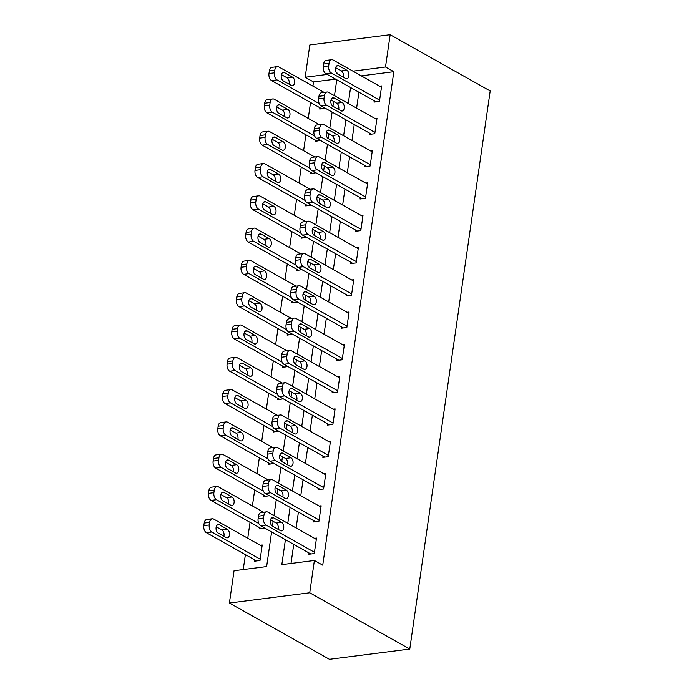 <?xml version="1.0" encoding="UTF-8"?>
<svg xmlns="http://www.w3.org/2000/svg" width="694" height="694" viewBox="0 0 694 694"><rect width="100%" height="100%" fill="white"/><g stroke="black" fill="none" stroke-linecap="round" stroke-linejoin="round"><path stroke-width="1.04" d="M335.601 79.116L313.506 81.935L305.169 77.242L309.828 44.945L390.158 34.7L490.181 90.966L409.764 649.055L329.433 659.3L229.402 603.034L234.06 570.737L266.626 566.582L271.614 531.925M313.506 81.935L312.907 86.099M310.548 102.478L308.249 118.396M305.889 134.775L303.599 150.693M301.239 167.072L298.941 182.99M296.581 199.369L294.291 215.279M291.931 231.666L289.632 247.576M287.273 263.963L284.982 279.873M282.623 296.26L280.324 312.17M277.964 328.557L275.674 344.467M273.315 360.854L271.016 376.764M268.656 393.151L266.366 409.061M264.006 425.448L261.707 441.358M259.348 457.745L257.058 473.655M254.698 490.042L252.399 505.952M250.04 522.339L247.749 538.249M245.39 554.627L243.238 569.566M254.75 559.902L254.568 561.194L259.998 560.5L262.228 544.998L260.207 545.258M259.409 527.605L259.218 528.897L264.674 528.021M264.058 495.308L263.876 496.6L269.333 495.724M268.717 463.011L268.526 464.303L273.983 463.427M273.367 430.714L273.184 432.006L278.632 431.13M278.025 398.417L277.834 399.709L283.291 398.833M282.675 366.12L282.493 367.412L287.941 366.536M287.333 333.823L287.143 335.115L292.599 334.239M291.983 301.526L291.801 302.818L297.249 301.951M296.642 269.229L296.451 270.521L301.907 269.654M301.291 236.932L301.109 238.224L306.557 237.357M305.95 204.635L305.759 205.927L311.216 205.06M310.6 172.338L310.418 173.63L315.865 172.763M315.258 140.041L315.067 141.333L320.524 140.466M319.908 107.752L319.726 109.036L325.174 108.169M285.416 539.689L281.825 564.638L314.391 560.483L322.727 565.176L393.836 71.682L361.27 75.846M358.911 92.224L356.612 108.143M354.252 124.521L351.962 140.44M349.603 156.818L347.312 172.737M344.944 189.115L342.654 205.034M340.294 221.412L338.004 237.331M335.636 253.709L333.346 269.628M330.986 286.006L328.696 301.916M326.327 318.303L324.037 334.213M321.678 350.6L319.387 366.51M317.019 382.897L314.729 398.807M312.369 415.194L310.079 431.104M307.711 447.491L305.421 463.401M303.061 479.788L300.771 495.698M298.411 512.085L296.112 527.995M293.753 544.382L291.003 563.467M309.03 552.971L308.847 554.263L314.269 553.569L316.507 538.067L314.486 538.327M313.688 520.674L313.497 521.966L318.928 521.281L321.157 505.779L319.136 506.03M318.338 488.385L318.156 489.669L323.578 488.984L325.816 473.481L323.794 473.733M322.996 456.088L322.805 457.372L328.236 456.687L330.465 441.184L328.444 441.436M327.646 423.791L327.464 425.084L332.886 424.39L335.124 408.887L333.103 409.139M332.305 391.494L332.114 392.787L337.544 392.093L339.774 376.59L337.752 376.851M336.954 359.197L336.772 360.49L342.194 359.796L344.432 344.293L342.411 344.554M341.613 326.9L341.422 328.193L346.853 327.499L349.082 311.996L347.061 312.257M346.263 294.603L346.08 295.896L351.502 295.202L353.74 279.699L351.719 279.96M350.921 262.306L350.73 263.599L356.161 262.905L358.39 247.402L356.369 247.663M355.571 230.009L355.389 231.302L360.811 230.608L363.049 215.105L361.027 215.366M360.229 197.712L360.039 199.005L365.469 198.311L367.699 182.808L365.677 183.069M364.879 165.415L364.697 166.707L370.119 166.013L372.357 150.511L370.336 150.772M369.538 133.118L369.347 134.41L374.777 133.716L377.007 118.214L374.986 118.474M374.187 100.821L374.005 102.113L379.427 101.419L381.665 85.917L379.635 86.177M390.158 34.7L385.5 66.997L352.934 71.152L361.27 75.837M393.836 71.682L385.5 66.997M314.391 560.483L309.732 592.78L409.764 649.055M337.605 73.989A4.424 2.698 -97.3 0 1 335.471 69.261A4.424 2.698 -97.3 0 1 337.64 65.47A4.424 2.698 -97.3 0 1 338.793 65.713L346.8 70.215A4.424 2.698 -97.3 0 1 348.935 74.943A4.424 2.698 -97.3 0 1 346.766 78.734A4.424 2.698 -97.3 0 1 345.612 78.483L337.605 73.989L337.735 73.087L336.729 73.217M327.264 74.423L305.169 77.242M272.447 526.139A4.424 2.698 -97.3 0 1 270.313 521.411A4.424 2.698 -97.3 0 1 272.49 517.62A4.424 2.698 -97.3 0 1 273.644 517.871L281.643 522.374A4.424 2.698 -97.3 0 1 283.785 527.093A4.424 2.698 -97.3 0 1 281.608 530.893A4.424 2.698 -97.3 0 1 280.454 530.641L272.447 526.139L273.141 521.333M273.983 515.547L276.273 499.628M277.106 493.842A4.424 2.698 -97.3 0 1 274.963 489.114A4.424 2.698 -97.3 0 1 277.14 485.323A4.424 2.698 -97.3 0 1 278.294 485.574L286.301 490.077A4.424 2.698 -97.3 0 1 288.435 494.796A4.424 2.698 -97.3 0 1 286.258 498.596A4.424 2.698 -97.3 0 1 285.104 498.344L277.106 493.842L277.8 489.036M278.632 483.25L280.923 467.331M281.755 461.545A4.424 2.698 -97.3 0 1 279.621 456.817A4.424 2.698 -97.3 0 1 281.799 453.026A4.424 2.698 -97.3 0 1 282.952 453.277L290.951 457.78A4.424 2.698 -97.3 0 1 293.085 462.508A4.424 2.698 -97.3 0 1 290.916 466.299A4.424 2.698 -97.3 0 1 289.762 466.047L281.755 461.545L282.449 456.739M283.282 450.953L285.581 435.034M286.414 429.248A4.424 2.698 -97.3 0 1 284.271 424.52A4.424 2.698 -97.3 0 1 286.449 420.729A4.424 2.698 -97.3 0 1 287.602 420.98L295.609 425.483A4.424 2.698 -97.3 0 1 297.743 430.211A4.424 2.698 -97.3 0 1 295.566 434.002A4.424 2.698 -97.3 0 1 294.412 433.75L286.414 429.248L287.108 424.442M287.941 418.656L290.231 402.746M291.064 396.951A4.424 2.698 -97.3 0 1 288.93 392.223A4.424 2.698 -97.3 0 1 291.098 388.432A4.424 2.698 -97.3 0 1 292.261 388.683L300.259 393.186A4.424 2.698 -97.3 0 1 302.393 397.914A4.424 2.698 -97.3 0 1 300.224 401.705A4.424 2.698 -97.3 0 1 299.071 401.453L291.064 396.951L291.758 392.145M292.59 386.358L294.889 370.449M295.722 364.654A4.424 2.698 -97.3 0 1 293.579 359.926A4.424 2.698 -97.3 0 1 295.757 356.135A4.424 2.698 -97.3 0 1 296.911 356.386L304.918 360.889A4.424 2.698 -97.3 0 1 307.052 365.617A4.424 2.698 -97.3 0 1 304.874 369.408A4.424 2.698 -97.3 0 1 303.72 369.156L295.722 364.654L296.416 359.848M297.249 354.061L299.539 338.152M300.372 332.357A4.424 2.698 -97.3 0 1 298.238 327.629A4.424 2.698 -97.3 0 1 300.407 323.838A4.424 2.698 -97.3 0 1 301.569 324.089L309.567 328.592A4.424 2.698 -97.3 0 1 311.701 333.32A4.424 2.698 -97.3 0 1 309.533 337.111A4.424 2.698 -97.3 0 1 308.379 336.859L300.372 332.357L301.066 327.559M301.899 321.764L304.198 305.854M305.03 300.06A4.424 2.698 -97.3 0 1 302.888 295.332A4.424 2.698 -97.3 0 1 305.065 291.541A4.424 2.698 -97.3 0 1 306.219 291.792L314.226 296.295A4.424 2.698 -97.3 0 1 316.36 301.023A4.424 2.698 -97.3 0 1 314.182 304.813A4.424 2.698 -97.3 0 1 313.029 304.562L305.03 300.06L305.724 295.262M306.557 289.467L308.847 273.557M309.68 267.763A4.424 2.698 -97.3 0 1 307.546 263.035A4.424 2.698 -97.3 0 1 309.715 259.244A4.424 2.698 -97.3 0 1 310.877 259.495L318.876 263.998A4.424 2.698 -97.3 0 1 321.01 268.725A4.424 2.698 -97.3 0 1 318.841 272.516A4.424 2.698 -97.3 0 1 317.687 272.265L309.68 267.763L310.374 262.965M311.207 257.17L313.506 241.26M314.339 235.466A4.424 2.698 -97.3 0 1 312.196 230.738A4.424 2.698 -97.3 0 1 314.373 226.947A4.424 2.698 -97.3 0 1 315.527 227.198L323.525 231.701A4.424 2.698 -97.3 0 1 325.668 236.428A4.424 2.698 -97.3 0 1 323.491 240.219A4.424 2.698 -97.3 0 1 322.337 239.968L314.339 235.466L315.033 230.668M315.865 224.873L318.156 208.963M318.988 203.168A4.424 2.698 -97.3 0 1 316.854 198.441A4.424 2.698 -97.3 0 1 319.023 194.65A4.424 2.698 -97.3 0 1 320.186 194.901L328.184 199.404A4.424 2.698 -97.3 0 1 330.318 204.131A4.424 2.698 -97.3 0 1 328.149 207.922A4.424 2.698 -97.3 0 1 326.995 207.671L318.988 203.168L319.682 198.371M320.515 192.576L322.814 176.666M323.647 170.871A4.424 2.698 -97.3 0 1 321.504 166.144A4.424 2.698 -97.3 0 1 323.682 162.353A4.424 2.698 -97.3 0 1 324.835 162.604L332.834 167.107A4.424 2.698 -97.3 0 1 334.976 171.834A4.424 2.698 -97.3 0 1 332.799 175.625A4.424 2.698 -97.3 0 1 331.645 175.374L323.647 170.871L324.341 166.074M325.174 160.279L327.464 144.369M328.297 138.574A4.424 2.698 -97.3 0 1 326.163 133.855A4.424 2.698 -97.3 0 1 328.331 130.056A4.424 2.698 -97.3 0 1 329.494 130.307L337.492 134.81A4.424 2.698 -97.3 0 1 339.626 139.537A4.424 2.698 -97.3 0 1 337.458 143.328A4.424 2.698 -97.3 0 1 336.304 143.077L328.297 138.574L328.991 133.777M329.824 127.982L332.122 112.072M332.955 106.277A4.424 2.698 -97.3 0 1 330.812 101.558A4.424 2.698 -97.3 0 1 332.99 97.767A4.424 2.698 -97.3 0 1 334.144 98.01L342.142 102.512A4.424 2.698 -97.3 0 1 344.285 107.24A4.424 2.698 -97.3 0 1 342.107 111.031A4.424 2.698 -97.3 0 1 340.954 110.78L332.955 106.277L333.649 101.48M334.482 95.685L336.772 79.775M229.402 603.034L309.732 592.78M350.574 87.539L348.284 103.449M345.916 119.836L343.625 135.746M341.266 152.133L338.976 168.043M336.607 184.43L334.317 200.34M331.958 216.728L329.667 232.637M327.308 249.025L325.009 264.935M322.649 281.322L320.359 297.232M317.999 313.619L315.701 329.529M313.341 345.916L311.051 361.826M308.691 378.204L306.392 394.123M304.033 410.501L301.743 426.42M299.383 442.798L297.084 458.717M294.724 475.095L292.434 491.014M290.075 507.392L287.776 523.311M314.46 552.285L266.114 525.089A5.526 3.375 82.7 0 1 263.52 518.045L263.894 515.46A5.526 3.375 82.7 0 1 266.531 511.851A5.526 3.375 82.7 0 1 267.971 512.163L316.325 539.359M266.531 511.851L261.1 512.545A5.526 3.375 -97.3 0 0 258.472 516.154L258.099 518.739A5.526 3.375 -97.3 0 0 260.684 525.774L310.869 554.012M270.513 519.849L276.212 523.059A4.424 2.698 -97.3 0 1 278.155 529.349M260.181 559.208L211.835 532.012A5.526 3.375 82.7 0 1 209.241 524.968L209.614 522.382A5.526 3.375 82.7 0 1 212.251 518.782A5.526 3.375 82.7 0 1 213.7 519.095L262.046 546.291M256.589 560.934L206.404 532.706A5.526 3.375 -97.3 0 1 203.819 525.662L204.192 523.076A5.526 3.375 -97.3 0 1 206.821 519.468L212.251 518.782M223.876 536.271A4.424 2.698 82.7 0 0 221.941 529.99L216.233 526.781M218.168 533.061L226.175 537.564A4.424 2.698 82.7 0 0 227.328 537.815A4.424 2.698 82.7 0 0 229.506 534.024A4.424 2.698 82.7 0 0 227.363 529.296L219.365 524.794A4.424 2.698 82.7 0 0 218.211 524.543A4.424 2.698 82.7 0 0 216.034 528.334A4.424 2.698 82.7 0 0 218.168 533.061M319.11 519.988L270.764 492.792A5.526 3.375 82.7 0 1 268.179 485.748L268.552 483.163A5.526 3.375 82.7 0 1 271.189 479.554A5.526 3.375 82.7 0 1 272.629 479.866L320.975 507.062M271.189 479.554L265.759 480.248A5.526 3.375 -97.3 0 0 263.121 483.857L262.748 486.442A5.526 3.375 -97.3 0 0 265.342 493.486L315.527 521.715M275.162 487.552L280.87 490.762A4.424 2.698 -97.3 0 1 282.814 497.051M323.768 487.691L275.423 460.495A5.526 3.375 82.7 0 1 272.829 453.451L273.202 450.866A5.526 3.375 82.7 0 1 275.839 447.257A5.526 3.375 82.7 0 1 277.279 447.578L325.633 474.774M275.839 447.257L270.408 447.951A5.526 3.375 -97.3 0 0 267.78 451.56L267.407 454.145A5.526 3.375 -97.3 0 0 269.992 461.189L320.177 489.417M279.821 455.264L285.52 458.465A4.424 2.698 -97.3 0 1 287.463 464.754M328.418 455.394L280.072 428.198A5.526 3.375 82.7 0 1 277.487 421.154L277.86 418.569A5.526 3.375 82.7 0 1 280.497 414.969A5.526 3.375 82.7 0 1 281.938 415.281L330.283 442.477M280.497 414.969L275.067 415.654A5.526 3.375 -97.3 0 0 272.43 419.263L272.057 421.848A5.526 3.375 -97.3 0 0 274.651 428.892L324.835 457.12M284.471 422.967L290.179 426.177A4.424 2.698 -97.3 0 1 292.122 432.457M258.775 523.502L216.485 499.715A5.526 3.375 82.7 0 1 213.899 492.671L214.273 490.085A5.526 3.375 82.7 0 1 216.91 486.485A5.526 3.375 82.7 0 1 218.35 486.798L263.573 512.233M261.248 528.637L211.063 500.409A5.526 3.375 -97.3 0 1 208.469 493.365L208.842 490.779A5.526 3.375 -97.3 0 1 211.479 487.171L216.91 486.485M228.534 503.974A4.424 2.698 82.7 0 0 226.591 497.693L220.883 494.484M222.826 500.764L230.824 505.267A4.424 2.698 82.7 0 0 231.978 505.518A4.424 2.698 82.7 0 0 234.156 501.727A4.424 2.698 82.7 0 0 232.022 496.999L224.015 492.497A4.424 2.698 82.7 0 0 222.861 492.246A4.424 2.698 82.7 0 0 220.692 496.036A4.424 2.698 82.7 0 0 222.826 500.764M263.434 491.205L221.143 467.418A5.526 3.375 82.7 0 1 218.549 460.374L218.922 457.788A5.526 3.375 82.7 0 1 221.56 454.188A5.526 3.375 82.7 0 1 223.008 454.501L268.222 479.936M265.897 496.34L215.713 468.112A5.526 3.375 -97.3 0 1 213.127 461.068L213.5 458.482A5.526 3.375 -97.3 0 1 216.129 454.882L221.56 454.188M233.184 471.677A4.424 2.698 82.7 0 0 231.241 465.396L225.541 462.187M227.476 468.467L235.483 472.97A4.424 2.698 82.7 0 0 236.637 473.221A4.424 2.698 82.7 0 0 238.814 469.43A4.424 2.698 82.7 0 0 236.671 464.702L228.673 460.2A4.424 2.698 82.7 0 0 227.519 459.949A4.424 2.698 82.7 0 0 225.342 463.739A4.424 2.698 82.7 0 0 227.476 468.467M268.084 458.908L225.793 435.121A5.526 3.375 82.7 0 1 223.208 428.077L223.581 425.491A5.526 3.375 82.7 0 1 226.218 421.891A5.526 3.375 82.7 0 1 227.658 422.204L272.872 447.639M270.556 464.043L220.371 435.815A5.526 3.375 -97.3 0 1 217.777 428.771L218.15 426.185A5.526 3.375 -97.3 0 1 220.787 422.585L226.218 421.891M237.842 439.38A4.424 2.698 82.7 0 0 235.899 433.099L230.191 429.89M232.134 436.17L240.133 440.673A4.424 2.698 82.7 0 0 241.286 440.924A4.424 2.698 82.7 0 0 243.464 437.133A4.424 2.698 82.7 0 0 241.33 432.405L233.323 427.903A4.424 2.698 82.7 0 0 232.169 427.651A4.424 2.698 82.7 0 0 230 431.442A4.424 2.698 82.7 0 0 232.134 436.17M333.077 423.097L284.731 395.901A5.526 3.375 82.7 0 1 282.137 388.857L282.51 386.272A5.526 3.375 82.7 0 1 285.147 382.672A5.526 3.375 82.7 0 1 286.587 382.984L334.933 410.18M285.147 382.672L279.717 383.357A5.526 3.375 -97.3 0 0 277.088 386.966L276.715 389.551A5.526 3.375 -97.3 0 0 279.3 396.595L329.485 424.823M289.129 390.67L294.829 393.88A4.424 2.698 -97.3 0 1 296.772 400.16M272.742 426.61L230.451 402.824A5.526 3.375 82.7 0 1 227.858 395.78L228.231 393.194A5.526 3.375 82.7 0 1 230.868 389.594A5.526 3.375 82.7 0 1 232.317 389.907L277.531 415.342M275.206 431.746L225.021 403.518A5.526 3.375 -97.3 0 1 222.436 396.474L222.809 393.888A5.526 3.375 -97.3 0 1 225.437 390.288L230.868 389.594M242.492 407.083A4.424 2.698 82.7 0 0 240.549 400.802L234.85 397.593M236.784 403.873L244.791 408.376A4.424 2.698 82.7 0 0 245.945 408.627A4.424 2.698 82.7 0 0 248.122 404.836A4.424 2.698 82.7 0 0 245.98 400.108L237.981 395.606A4.424 2.698 82.7 0 0 236.828 395.354A4.424 2.698 82.7 0 0 234.65 399.145A4.424 2.698 82.7 0 0 236.784 403.873M337.726 390.8L289.381 363.604A5.526 3.375 82.7 0 1 286.796 356.56L287.169 353.975A5.526 3.375 82.7 0 1 289.797 350.375A5.526 3.375 82.7 0 1 291.246 350.687L339.592 377.883M289.797 350.375L284.375 351.06A5.526 3.375 -97.3 0 0 281.738 354.669L281.365 357.254A5.526 3.375 -97.3 0 0 283.959 364.298L334.135 392.526M293.779 358.373L299.487 361.583A4.424 2.698 -97.3 0 1 301.43 367.863M342.385 358.503L294.039 331.307A5.526 3.375 82.7 0 1 291.445 324.263L291.818 321.678A5.526 3.375 82.7 0 1 294.456 318.078A5.526 3.375 82.7 0 1 295.896 318.39L344.241 345.586M294.456 318.078L289.025 318.772A5.526 3.375 -97.3 0 0 286.396 322.372L286.023 324.957A5.526 3.375 -97.3 0 0 288.609 332.001L338.793 360.229M298.437 326.076L304.137 329.286A4.424 2.698 -97.3 0 1 306.08 335.566M347.035 326.206L298.689 299.01A5.526 3.375 82.7 0 1 296.104 291.966L296.477 289.381A5.526 3.375 82.7 0 1 299.105 285.781A5.526 3.375 82.7 0 1 300.554 286.093L348.9 313.289M299.105 285.781L293.683 286.475A5.526 3.375 -97.3 0 0 291.046 290.075L290.673 292.66A5.526 3.375 -97.3 0 0 293.267 299.704L343.443 327.932M303.087 293.779L308.795 296.989A4.424 2.698 -97.3 0 1 310.73 303.269M351.693 293.909L303.347 266.713A5.526 3.375 82.7 0 1 300.754 259.669L301.127 257.084A5.526 3.375 82.7 0 1 303.764 253.483A5.526 3.375 82.7 0 1 305.204 253.796L353.55 280.992M303.764 253.483L298.333 254.178A5.526 3.375 -97.3 0 0 295.696 257.778L295.332 260.363A5.526 3.375 -97.3 0 0 297.917 267.407L348.102 295.635M307.746 261.482L313.445 264.692A4.424 2.698 -97.3 0 1 315.388 270.972M356.343 261.612L307.997 234.416A5.526 3.375 82.7 0 1 305.412 227.372L305.785 224.787A5.526 3.375 82.7 0 1 308.414 221.186A5.526 3.375 82.7 0 1 309.862 221.499L358.208 248.695M308.414 221.186L302.992 221.88A5.526 3.375 -97.3 0 0 300.355 225.481L299.982 228.066A5.526 3.375 -97.3 0 0 302.575 235.11L352.752 263.338M312.395 229.185L318.104 232.395A4.424 2.698 -97.3 0 1 320.038 238.675M277.392 394.322L235.101 370.527A5.526 3.375 82.7 0 1 232.516 363.483L232.889 360.897A5.526 3.375 82.7 0 1 235.526 357.297A5.526 3.375 82.7 0 1 236.966 357.61L282.18 383.045M279.864 399.449L229.679 371.221A5.526 3.375 -97.3 0 1 227.085 364.177L227.459 361.591A5.526 3.375 -97.3 0 1 230.096 357.991L235.526 357.297M247.151 374.786A4.424 2.698 82.7 0 0 245.208 368.505L239.499 365.296M241.443 371.576L249.441 376.079A4.424 2.698 82.7 0 0 250.595 376.33A4.424 2.698 82.7 0 0 252.772 372.539A4.424 2.698 82.7 0 0 250.638 367.811L242.631 363.309A4.424 2.698 82.7 0 0 241.477 363.057A4.424 2.698 82.7 0 0 239.3 366.848A4.424 2.698 82.7 0 0 241.443 371.576M282.05 362.025L239.76 338.23A5.526 3.375 82.7 0 1 237.166 331.185L237.539 328.609A5.526 3.375 82.7 0 1 240.176 325A5.526 3.375 82.7 0 1 241.616 325.312L286.839 350.748M284.514 367.152L234.329 338.924A5.526 3.375 -97.3 0 1 231.744 331.879L232.117 329.294A5.526 3.375 -97.3 0 1 234.746 325.694L240.176 325M251.801 342.489A4.424 2.698 82.7 0 0 249.857 336.208L244.158 332.999M246.092 339.279L254.099 343.782A4.424 2.698 82.7 0 0 255.253 344.033A4.424 2.698 82.7 0 0 257.422 340.242A4.424 2.698 82.7 0 0 255.288 335.514L247.29 331.012A4.424 2.698 82.7 0 0 246.136 330.76A4.424 2.698 82.7 0 0 243.958 334.551A4.424 2.698 82.7 0 0 246.092 339.279M286.7 329.728L244.409 305.933A5.526 3.375 82.7 0 1 241.824 298.888L242.197 296.312A5.526 3.375 82.7 0 1 244.835 292.703A5.526 3.375 82.7 0 1 246.275 293.015L291.489 318.451M289.172 334.855L238.988 306.627A5.526 3.375 -97.3 0 1 236.394 299.582L236.767 296.997A5.526 3.375 -97.3 0 1 239.404 293.397L244.835 292.703M256.459 310.192A4.424 2.698 82.7 0 0 254.516 303.911L248.808 300.702M250.751 306.982L258.749 311.485A4.424 2.698 82.7 0 0 259.903 311.736A4.424 2.698 82.7 0 0 262.08 307.945A4.424 2.698 82.7 0 0 259.946 303.217L251.939 298.715A4.424 2.698 82.7 0 0 250.786 298.463A4.424 2.698 82.7 0 0 248.608 302.263A4.424 2.698 82.7 0 0 250.751 306.982M291.359 297.431L249.068 273.636A5.526 3.375 82.7 0 1 246.474 266.591L246.847 264.015A5.526 3.375 82.7 0 1 249.484 260.406A5.526 3.375 82.7 0 1 250.924 260.718L296.147 286.154M293.822 302.558L243.637 274.33A5.526 3.375 -97.3 0 1 241.052 267.285L241.425 264.7A5.526 3.375 -97.3 0 1 244.054 261.1L249.484 260.406M261.109 277.895A4.424 2.698 82.7 0 0 259.166 271.614L253.466 268.404M255.401 274.685L263.408 279.188A4.424 2.698 82.7 0 0 264.561 279.439A4.424 2.698 82.7 0 0 266.73 275.648A4.424 2.698 82.7 0 0 264.596 270.92L256.598 266.418A4.424 2.698 82.7 0 0 255.435 266.175A4.424 2.698 82.7 0 0 253.267 269.966A4.424 2.698 82.7 0 0 255.401 274.685M296.008 265.134L253.718 241.339A5.526 3.375 82.7 0 1 251.133 234.303L251.506 231.718A5.526 3.375 82.7 0 1 254.134 228.109A5.526 3.375 82.7 0 1 255.583 228.421L300.797 253.857M298.472 270.261L248.296 242.033A5.526 3.375 -97.3 0 1 245.702 234.988L246.075 232.412A5.526 3.375 -97.3 0 1 248.712 228.803L254.134 228.109M265.767 245.607A4.424 2.698 82.7 0 0 263.824 239.317L258.116 236.107M260.059 242.397L268.058 246.891A4.424 2.698 82.7 0 0 269.211 247.142A4.424 2.698 82.7 0 0 271.389 243.351A4.424 2.698 82.7 0 0 269.255 238.623L261.248 234.121A4.424 2.698 82.7 0 0 260.094 233.878A4.424 2.698 82.7 0 0 257.916 237.669A4.424 2.698 82.7 0 0 260.059 242.397M361.001 229.315L312.656 202.119A5.526 3.375 82.7 0 1 310.062 195.075L310.435 192.49A5.526 3.375 82.7 0 1 313.072 188.889A5.526 3.375 82.7 0 1 314.512 189.202L362.858 216.398M313.072 188.889L307.642 189.583A5.526 3.375 -97.3 0 0 305.004 193.184L304.64 195.769A5.526 3.375 -97.3 0 0 307.225 202.813L357.41 231.041M317.054 196.888L322.753 200.098A4.424 2.698 -97.3 0 1 324.697 206.378M300.667 232.837L258.376 209.041A5.526 3.375 82.7 0 1 255.782 202.006L256.155 199.421A5.526 3.375 82.7 0 1 258.793 195.812A5.526 3.375 82.7 0 1 260.233 196.124L305.455 221.56M303.131 237.964L252.946 209.735A5.526 3.375 -97.3 0 1 250.361 202.691L250.734 200.115A5.526 3.375 -97.3 0 1 253.362 196.506L258.793 195.812M270.417 213.31A4.424 2.698 82.7 0 0 268.474 207.02L262.774 203.81M264.709 210.1L272.716 214.593A4.424 2.698 82.7 0 0 273.87 214.845A4.424 2.698 82.7 0 0 276.038 211.054A4.424 2.698 82.7 0 0 273.904 206.326L265.906 201.833A4.424 2.698 82.7 0 0 264.744 201.581A4.424 2.698 82.7 0 0 262.575 205.372A4.424 2.698 82.7 0 0 264.709 210.1M365.651 197.018L317.305 169.822A5.526 3.375 82.7 0 1 314.72 162.778L315.093 160.201A5.526 3.375 82.7 0 1 317.722 156.592A5.526 3.375 82.7 0 1 319.171 156.905L367.516 184.101M317.722 156.592L312.3 157.286A5.526 3.375 -97.3 0 0 309.663 160.887L309.29 163.472A5.526 3.375 -97.3 0 0 311.884 170.516L362.06 198.744M321.704 164.591L327.412 167.801A4.424 2.698 -97.3 0 1 329.346 174.081M305.317 200.54L263.026 176.753A5.526 3.375 82.7 0 1 260.441 169.709L260.814 167.124A5.526 3.375 82.7 0 1 263.442 163.515A5.526 3.375 82.7 0 1 264.891 163.827L310.105 189.262M307.78 205.667L257.604 177.438A5.526 3.375 -97.3 0 1 255.01 170.394L255.383 167.818A5.526 3.375 -97.3 0 1 258.021 164.209L263.442 163.515M275.067 181.013A4.424 2.698 82.7 0 0 273.132 174.723L267.424 171.513M269.367 177.803L277.366 182.305A4.424 2.698 82.7 0 0 278.52 182.548A4.424 2.698 82.7 0 0 280.697 178.757A4.424 2.698 82.7 0 0 278.563 174.029L270.556 169.536A4.424 2.698 82.7 0 0 269.402 169.284A4.424 2.698 82.7 0 0 267.225 173.075A4.424 2.698 82.7 0 0 269.367 177.803M370.31 164.721L321.964 137.525A5.526 3.375 82.7 0 1 319.37 130.481L319.743 127.904A5.526 3.375 82.7 0 1 322.38 124.295A5.526 3.375 82.7 0 1 323.82 124.608L372.166 151.804M322.38 124.295L316.95 124.989A5.526 3.375 -97.3 0 0 314.313 128.59L313.948 131.175A5.526 3.375 -97.3 0 0 316.533 138.219L366.718 166.447M326.362 132.294L332.062 135.504A4.424 2.698 -97.3 0 1 334.005 141.784M309.975 168.243L267.684 144.456A5.526 3.375 82.7 0 1 265.091 137.412L265.464 134.827A5.526 3.375 82.7 0 1 268.101 131.218A5.526 3.375 82.7 0 1 269.541 131.53L314.764 156.974M312.439 173.379L262.254 145.141A5.526 3.375 -97.3 0 1 259.669 138.106L260.033 135.521A5.526 3.375 -97.3 0 1 262.67 131.912L268.101 131.218M279.725 148.716A4.424 2.698 82.7 0 0 277.782 142.426L272.083 139.216M274.017 145.506L282.024 150.008A4.424 2.698 82.7 0 0 283.178 150.251A4.424 2.698 82.7 0 0 285.347 146.46A4.424 2.698 82.7 0 0 283.213 141.741L275.214 137.238A4.424 2.698 82.7 0 0 274.052 136.987A4.424 2.698 82.7 0 0 271.883 140.778A4.424 2.698 82.7 0 0 274.017 145.506M374.96 132.424L326.614 105.228A5.526 3.375 82.7 0 1 324.029 98.192L324.402 95.607A5.526 3.375 82.7 0 1 327.03 91.998A5.526 3.375 82.7 0 1 328.479 92.311L376.825 119.507M327.03 91.998L321.608 92.692A5.526 3.375 -97.3 0 0 318.971 96.293L318.598 98.878A5.526 3.375 -97.3 0 0 321.192 105.922L371.368 134.15M331.012 99.997L336.72 103.206A4.424 2.698 -97.3 0 1 338.655 109.487M314.625 135.946L272.334 112.159A5.526 3.375 82.7 0 1 269.749 105.115L270.122 102.53A5.526 3.375 82.7 0 1 272.751 98.921A5.526 3.375 82.7 0 1 274.199 99.233L319.413 124.677M317.089 141.082L266.912 112.844A5.526 3.375 -97.3 0 1 264.319 105.809L264.692 103.224A5.526 3.375 -97.3 0 1 267.329 99.615L272.751 98.921M284.375 116.418A4.424 2.698 82.7 0 0 282.441 110.129L276.733 106.919M278.676 113.209L286.674 117.711A4.424 2.698 82.7 0 0 287.828 117.963A4.424 2.698 82.7 0 0 290.005 114.163A4.424 2.698 82.7 0 0 287.863 109.444L279.864 104.941A4.424 2.698 82.7 0 0 278.71 104.69A4.424 2.698 82.7 0 0 276.533 108.481A4.424 2.698 82.7 0 0 278.676 113.209M379.618 100.127L331.272 72.931A5.526 3.375 82.7 0 1 328.678 65.895L329.051 63.31A5.526 3.375 82.7 0 1 331.689 59.701A5.526 3.375 82.7 0 1 333.129 60.014L381.474 87.21M331.689 59.701L326.258 60.395A5.526 3.375 -97.3 0 0 323.621 64.004L323.248 66.581A5.526 3.375 -97.3 0 0 325.842 73.625L376.027 101.853M335.662 67.7L341.37 70.909A4.424 2.698 -97.3 0 1 343.313 77.199M319.283 103.649L276.993 79.862A5.526 3.375 82.7 0 1 274.399 72.818L274.772 70.233A5.526 3.375 82.7 0 1 277.409 66.624A5.526 3.375 82.7 0 1 278.849 66.945L324.072 92.38M321.747 108.785L271.562 80.556A5.526 3.375 -97.3 0 1 268.977 73.512L269.341 70.927A5.526 3.375 -97.3 0 1 271.979 67.318L277.409 66.624M289.034 84.121A4.424 2.698 82.7 0 0 287.09 77.832L281.391 74.622M283.326 80.912L291.333 85.414A4.424 2.698 82.7 0 0 292.486 85.666A4.424 2.698 82.7 0 0 294.655 81.875A4.424 2.698 82.7 0 0 292.521 77.147L284.523 72.644A4.424 2.698 82.7 0 0 283.36 72.393A4.424 2.698 82.7 0 0 281.191 76.184A4.424 2.698 82.7 0 0 283.326 80.912M260.684 525.774L266.114 525.089M258.099 518.739L263.52 518.045M258.472 516.154L263.894 515.46M273.644 517.871L271.432 518.149M281.643 522.374L276.212 523.059M211.835 532.012L206.404 532.706M209.614 522.382L204.192 523.076M209.241 524.968L203.819 525.662M217.153 525.072L219.365 524.794M221.941 529.99L227.363 529.296M265.342 493.486L270.764 492.792M262.748 486.442L268.179 485.748M263.121 483.857L268.552 483.163M278.294 485.574L276.082 485.852M286.301 490.077L280.87 490.762M269.992 461.189L275.423 460.495M267.407 454.145L272.829 453.451M267.78 451.56L273.202 450.866M282.952 453.277L280.74 453.555M290.951 457.78L285.52 458.465M274.651 428.892L280.072 428.198M272.057 421.848L277.487 421.154M272.43 419.263L277.86 418.569M287.602 420.98L285.39 421.258M295.609 425.483L290.179 426.177M216.485 499.715L211.063 500.409M214.273 490.085L208.842 490.779M213.899 492.671L208.469 493.365M221.802 492.783L224.015 492.497M226.591 497.693L232.022 496.999M221.143 467.418L215.713 468.112M218.922 457.788L213.5 458.482M218.549 460.374L213.127 461.068M226.461 460.486L228.673 460.2M231.241 465.396L236.671 464.702M225.793 435.121L220.371 435.815M223.581 425.491L218.15 426.185M223.208 428.077L217.777 428.771M231.111 428.189L233.323 427.903M235.899 433.099L241.33 432.405M279.3 396.595L284.731 395.901M276.715 389.551L282.137 388.857M277.088 386.966L282.51 386.272M292.261 388.683L290.049 388.961M300.259 393.186L294.829 393.88M230.451 402.824L225.021 403.518M228.231 393.194L222.809 393.888M227.858 395.78L222.436 396.474M235.769 395.892L237.981 395.606M240.549 400.802L245.98 400.108M283.959 364.298L289.381 363.604M281.365 357.254L286.796 356.56M281.738 354.669L287.169 353.975M296.911 356.386L294.698 356.664M304.918 360.889L299.487 361.583M288.609 332.001L294.039 331.307M286.023 324.957L291.445 324.263M286.396 322.372L291.818 321.678M301.569 324.089L299.357 324.376M309.567 328.592L304.137 329.286M293.267 299.704L298.689 299.01M290.673 292.66L296.104 291.966M291.046 290.075L296.477 289.381M306.219 291.792L304.007 292.079M314.226 296.295L308.795 296.989M297.917 267.407L303.347 266.713M295.332 260.363L300.754 259.669M295.696 257.778L301.127 257.084M310.877 259.495L308.665 259.782M318.876 263.998L313.445 264.692M302.575 235.11L307.997 234.416M299.982 228.066L305.412 227.372M300.355 225.481L305.785 224.787M315.527 227.198L313.315 227.485M323.525 231.701L318.104 232.395M235.101 370.527L229.679 371.221M232.889 360.897L227.459 361.591M232.516 363.483L227.085 364.177M240.419 363.595L242.631 363.309M245.208 368.505L250.638 367.811M239.76 338.23L234.329 338.924M237.539 328.609L232.117 329.294M237.166 331.185L231.744 331.879M245.077 331.298L247.29 331.012M249.857 336.208L255.288 335.514M244.409 305.933L238.988 306.627M242.197 296.312L236.767 296.997M241.824 298.888L236.394 299.582M249.727 299.001L251.939 298.715M254.516 303.911L259.946 303.217M249.068 273.636L243.637 274.33M246.847 264.015L241.425 264.7M246.474 266.591L241.052 267.285M254.386 266.704L256.598 266.418M259.166 271.614L264.596 270.92M253.718 241.339L248.296 242.033M251.506 231.718L246.075 232.412M251.133 234.303L245.702 234.988M259.036 234.407L261.248 234.121M263.824 239.317L269.255 238.623M307.225 202.813L312.656 202.119M304.64 195.769L310.062 195.075M305.004 193.184L310.435 192.49M320.186 194.901L317.973 195.188M328.184 199.404L322.753 200.098M258.376 209.041L252.946 209.735M256.155 199.421L250.734 200.115M255.782 202.006L250.361 202.691M263.694 202.11L265.906 201.833M268.474 207.02L273.904 206.326M311.884 170.516L317.305 169.822M309.29 163.472L314.72 162.778M309.663 160.887L315.093 160.201M324.835 162.604L322.623 162.89M332.834 167.107L327.412 167.801M263.026 176.753L257.604 177.438M260.814 167.124L255.383 167.818M260.441 169.709L255.01 170.394M268.344 169.813L270.556 169.536M273.132 174.723L278.563 174.029M316.533 138.219L321.964 137.525M313.948 131.175L319.37 130.481M314.313 128.59L319.743 127.904M329.494 130.307L327.282 130.593M337.492 134.81L332.062 135.504M267.684 144.456L262.254 145.141M265.464 134.827L260.033 135.521M265.091 137.412L259.669 138.106M273.002 137.516L275.214 137.238M277.782 142.426L283.213 141.741M321.192 105.922L326.614 105.228M318.598 98.878L324.029 98.192M318.971 96.293L324.402 95.607M334.144 98.01L331.932 98.296M342.142 102.512L336.72 103.206M272.334 112.159L266.912 112.844M270.122 102.53L264.692 103.224M269.749 105.115L264.319 105.809M277.652 105.219L279.864 104.941M282.441 110.129L287.863 109.444M325.842 73.625L331.272 72.931M323.248 66.581L328.678 65.895M323.621 64.004L329.051 63.31M338.793 65.713L336.59 65.999M346.8 70.215L341.37 70.909M276.993 79.862L271.562 80.556M274.772 70.233L269.341 70.927M274.399 72.818L268.977 73.512M282.311 72.922L284.523 72.644M287.09 77.832L292.521 77.147"/></g></svg>
